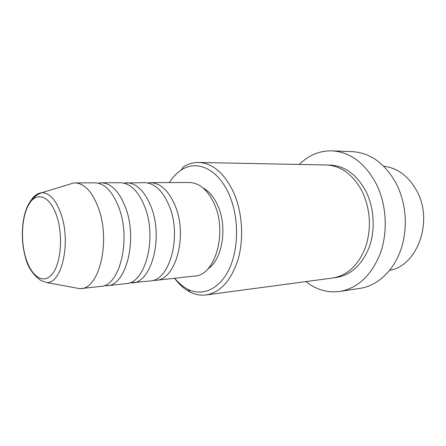 <?xml version="1.0" encoding="UTF-8"?>
<svg xmlns="http://www.w3.org/2000/svg" width="446" height="446" viewBox="0 0 446 446"><rect width="100%" height="100%" fill="white"/><g stroke="black" fill="none" stroke-linecap="round" stroke-linejoin="round"><path stroke-width="0.67" d="M147.492 182.921L150.419 182.643C160.75 183.066 169.123 191.066 175.529 206.654C187.788 236.754 175.406 279.993 155.949 280.328L153.011 280.378M123.475 183.044L144.565 182.659C154.857 183.089 163.203 191.144 169.603 206.833C181.834 237.138 169.513 280.657 150.135 280.969L129.134 282.965M126.558 182.721C136.716 183.15 144.972 191.373 151.328 207.384C163.481 238.326 151.367 282.708 132.233 282.942M98.176 183.189L101.42 182.799L120.398 182.737C130.511 183.172 138.734 191.451 145.073 207.574C157.193 238.733 145.151 283.411 126.106 283.617L107.246 285.696L103.979 285.68M101.42 182.799C111.377 183.239 119.495 191.691 125.778 208.159C137.792 239.993 125.995 285.579 107.246 285.696M68.389 184.594L73.83 182.932L94.926 182.821C104.827 183.267 112.905 191.774 119.166 208.354C131.141 240.422 119.433 286.321 100.79 286.41L79.817 288.679L74.22 287.642M389.631 270.304C417.149 266.117 433.685 221.472 416.938 191.178C408.714 176.237 397.648 167.925 383.738 166.23M174.726 278.254C178.718 283.204 183.139 286.895 187.983 289.331C202.49 296.601 219.482 289.287 229.082 269.256C238.694 249.286 239.095 218.685 229.863 196.285C219.142 169.419 197.132 159.144 181.232 170.077C176.694 173.042 172.719 177.213 169.313 182.581M181.232 170.077L183.133 167.066C187.978 163.927 193.135 162.389 198.598 162.455C213.288 163.23 225.252 173.879 234.479 194.4C242.524 213.929 243.89 239.653 237.947 259.84C230.995 280.751 220.38 292.453 206.097 294.945C200.678 295.626 195.381 294.683 190.208 292.113C184.393 289.159 179.192 284.548 174.603 278.265M339.936 291.428L359.961 288.356C378.526 285.763 395.959 268.771 402.392 244.631C407.114 226.194 406.094 208.081 399.315 190.291L396.522 184.07C385.311 163.604 370.548 152.794 352.223 151.64L331.975 150.848C350.333 152.008 365.157 163.13 376.452 184.204C386.492 204.608 388.059 231.585 380.444 253.033C371.563 275.266 358.06 288.066 339.936 291.428C327.637 293.033 316.298 289.755 305.923 281.599M198.598 162.455L326.216 164.981C341.302 165.722 353.41 174.776 362.537 192.142C370.576 210.261 371.54 228.726 365.43 247.53C358.227 265.376 347.289 275.544 332.616 278.031L206.097 294.945M150.419 182.643L189.388 182.514C199.953 182.921 208.472 190.57 214.95 205.461C227.326 234.189 214.582 275.567 194.685 276.052L155.949 280.328M203.164 188.039C209.503 191.479 214.587 197.823 218.417 207.072C227.622 228.748 221.874 260.325 207.747 269.01M299.288 164.451C308.682 155.175 319.576 150.642 331.975 150.848M74.911 182.888C84.617 183.339 92.567 192.031 98.761 208.973C110.602 241.754 99.179 288.612 80.893 288.607M57.105 217.169C50.916 197.16 38.088 191.078 30.133 202.439C22.083 213.528 20.109 238.398 25.528 257.058C30.824 275.84 42.894 284.816 51.742 274.647C60.684 264.79 63.421 237.021 57.105 217.169M30.835 200.711C33.946 195.783 37.564 193.129 41.684 192.744C49.696 192.678 56.268 200.126 61.414 215.095C71.014 243.444 61.615 283.65 46.769 282.563L79.817 288.679M328.111 165.076C343.938 164.975 356.672 173.973 366.317 192.075C374.462 208.879 375.415 231.056 368.764 248.333C361.02 266.256 349.597 276.052 334.489 277.724M73.83 182.932L41.684 192.744L38.077 194.333L35.529 196.101L30.523 201.124C21.977 212.636 19.886 237.902 25.405 257.231C28.884 273.036 41.3 281.32 42.114 280.941L46.769 282.563M187.983 289.331L190.208 292.113"/></g></svg>
